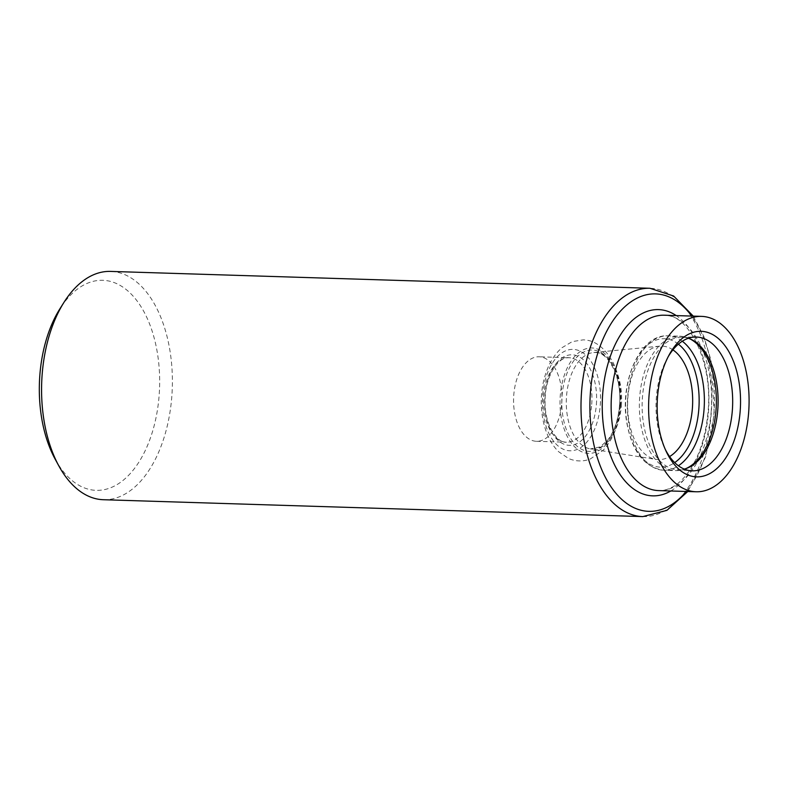 <?xml version="1.0" encoding="UTF-8"?>
<svg xmlns="http://www.w3.org/2000/svg" width="788" height="788" viewBox="0 0 788 788"><rect width="100%" height="100%" fill="white"/><g stroke="black" fill="none" stroke-linecap="round" stroke-linejoin="round"><path stroke-width="0.59" stroke-dasharray="3.94 2.96" d="M103.405 499.72A114.211 65.345 91.8 0 0 171.745 397.349A114.211 65.345 91.8 0 0 110.547 271.407M55.219 459.266A105.07 60.115 91.8 0 0 117.382 484.393A105.07 60.115 91.8 0 0 159.077 396.167A105.07 60.115 91.8 0 0 128.168 291.205A105.07 60.115 91.8 0 0 59.927 308.768M561.736 403.397A42.266 24.182 91.8 0 0 539.09 356.787A42.266 24.182 91.8 0 0 513.599 398.285A42.266 24.182 91.8 0 0 536.441 441.29A42.266 24.182 91.8 0 0 561.736 403.397M672.922 349.862A56.805 32.495 91.8 0 0 659.526 346.168A56.805 32.495 91.8 0 0 627.652 401.85A56.805 32.495 91.8 0 0 655.99 459.414A56.805 32.495 91.8 0 0 669.583 456.567M688.348 338.279A66.33 37.952 91.8 0 0 681.265 337.185A66.33 37.952 91.8 0 0 642.181 402.304A66.33 37.952 91.8 0 0 677.119 469.746A66.33 37.952 91.8 0 0 684.26 469.096M668.145 356.797A66.941 38.297 91.8 0 0 667.101 358.648A66.941 38.297 91.8 0 0 664.323 447.436A66.941 38.297 91.8 0 0 665.259 449.347M642.831 516.593A114.211 65.345 91.8 0 0 711.17 414.222A114.211 65.345 91.8 0 0 649.972 288.28M686.22 491.466A108.774 62.232 91.8 0 0 713.879 413.848A108.774 62.232 91.8 0 0 691.706 316.077M670.775 490.983A93.171 53.308 91.8 0 0 708.432 412.341A93.171 53.308 91.8 0 0 676.262 315.594M711.14 411.957A87.734 50.196 91.8 0 0 664.126 315.21C687.52 313.063 713.376 361.042 707.998 412.134C705.634 437.606 698.759 458.064 687.363 473.509C682.96 479.262 678.36 483.566 673.563 486.413C668.48 489.397 663.506 490.786 658.64 490.599A87.734 50.196 91.8 0 0 711.14 411.957M591.709 404.342A42.266 24.182 91.8 0 0 569.054 357.732A42.266 24.182 91.8 0 0 543.562 399.221A42.266 24.182 91.8 0 0 566.414 442.226A42.266 24.182 91.8 0 0 591.709 404.342M596.368 404.746A45.29 25.915 91.8 0 0 560.977 358.727A45.29 25.915 91.8 0 0 554.703 436.729A45.29 25.915 91.8 0 0 596.368 404.746M600.249 405.327A50.747 29.038 91.8 0 0 560.603 353.782A50.747 29.038 91.8 0 0 553.57 441.172A50.747 29.038 91.8 0 0 600.249 405.327M620.126 406.125A52.747 30.18 91.8 0 0 578.914 352.541A52.747 30.18 91.8 0 0 571.605 443.378A52.747 30.18 91.8 0 0 620.126 406.125M619.585 405.928A50.708 29.008 91.8 0 0 579.958 354.423A50.708 29.008 91.8 0 0 572.935 441.743A50.708 29.008 91.8 0 0 619.585 405.928M621.358 405.781A48.314 27.649 91.8 0 0 593.433 352.571A48.314 27.649 91.8 0 0 566.326 399.93A48.314 27.649 91.8 0 0 590.419 448.894A48.314 27.649 91.8 0 0 621.358 405.781M678.399 344.159A64.242 36.75 91.8 0 0 625.623 401.791A64.242 36.75 91.8 0 0 674.695 462.605M682.3 341.234A67.246 38.474 91.8 0 0 667.978 335.836A67.246 38.474 91.8 0 0 627.425 401.841A67.246 38.474 91.8 0 0 663.772 470.259A67.246 38.474 91.8 0 0 678.399 465.767M689.904 338.84A67.246 38.474 91.8 0 0 679.965 336.21A67.246 38.474 91.8 0 0 639.413 402.215A67.246 38.474 91.8 0 0 675.759 470.633A67.246 38.474 91.8 0 0 685.846 468.633M693.273 316.126L703.802 336.387L711.012 360.382L714.312 414.055L705.615 456.971L687.786 491.515M536.441 441.29L566.414 442.226C556.397 443.22 544.144 423.668 545.099 400.215C544.991 376.053 558.8 355.989 569.054 357.732L539.09 356.787M620.52 406.372C621.732 389.991 619.22 375.305 612.985 362.313C604.662 347.459 594.694 339.973 583.071 339.864L572.236 341.618L561.864 347.784C554.013 354.748 548.35 364.283 544.872 376.398C537.524 400.412 541.129 434.503 558.574 451.672L568.631 458.527C575.752 461.551 582.943 461.729 590.202 459.059L603.391 450.037C613.271 439.024 618.974 424.466 620.52 406.372M659.526 346.168L593.433 352.571C606.652 349.34 622.589 376.053 619.466 405.859C618.127 420.162 614.226 431.548 607.765 440.039L600.18 446.894L590.419 448.894L655.99 459.414M701.724 347.616C695.41 340.416 688.16 336.614 679.965 336.21L667.978 335.836C640.349 333.945 619.713 380.88 626.618 421.728C631.789 451.297 644.17 467.481 663.772 470.259L675.759 470.633C683.964 470.741 691.44 467.402 698.188 460.616M677.119 469.746L691.322 470.791M681.265 337.185L695.509 337.028M664.323 447.436L666.185 451.406M667.101 358.648L669.199 354.807"/><path stroke-width="1.18" d="M642.831 516.593A114.211 65.345 91.8 0 1 581.091 400.393A114.211 65.345 91.8 0 1 649.972 288.28L110.547 271.407A114.211 65.345 91.8 0 0 63.976 302.346A114.211 65.345 91.8 0 0 58.854 465.925A114.211 65.345 91.8 0 0 103.405 499.72L642.831 516.593L666.943 510.338L687.786 491.515M748.6 413.129A87.734 50.196 91.8 0 0 701.586 316.382A87.734 50.196 91.8 0 0 648.672 402.51A87.734 50.196 91.8 0 0 696.1 491.771A87.734 50.196 91.8 0 0 748.6 413.129M740.139 411.592A72.821 41.665 91.8 0 0 717.366 337.717A72.821 41.665 91.8 0 0 669.199 354.807A72.821 41.665 91.8 0 0 666.185 451.406A72.821 41.665 91.8 0 0 709.781 473.578A72.821 41.665 91.8 0 0 740.139 411.592M63.976 302.346L59.927 308.768A105.07 60.115 91.8 0 0 55.219 459.266L58.854 465.925M669.583 456.567A56.805 32.495 91.8 0 0 692.356 408.726A56.805 32.495 91.8 0 0 672.922 349.862M684.26 469.096A66.33 37.952 91.8 0 0 698.188 460.616A66.33 37.952 91.8 0 0 717.73 410.341A66.33 37.952 91.8 0 0 701.724 347.616A66.33 37.952 91.8 0 0 688.348 338.279M665.259 449.347A66.941 38.297 91.8 0 0 691.322 470.791A66.941 38.297 91.8 0 0 732.308 410.844A66.941 38.297 91.8 0 0 695.509 337.028A66.941 38.297 91.8 0 0 668.145 356.797M691.706 316.077A108.774 62.232 91.8 0 0 608.297 328.31A108.774 62.232 91.8 0 0 603.746 474.041A108.774 62.232 91.8 0 0 686.22 491.466M676.262 315.594A93.171 53.308 91.8 0 0 602.308 401.062A93.171 53.308 91.8 0 0 670.775 490.983M701.586 316.382L664.126 315.21A87.734 50.196 91.8 0 0 611.212 401.338A87.734 50.196 91.8 0 0 658.64 490.599L696.1 491.771M674.695 462.605A64.242 36.75 91.8 0 0 698.789 409.563A64.242 36.75 91.8 0 0 678.399 344.159M678.399 465.767A67.246 38.474 91.8 0 0 704.009 409.987A67.246 38.474 91.8 0 0 682.3 341.234M685.846 468.633A67.246 38.474 91.8 0 0 715.996 410.361A67.246 38.474 91.8 0 0 689.904 338.84M649.972 288.28L673.641 296.032L693.273 316.126"/></g></svg>
